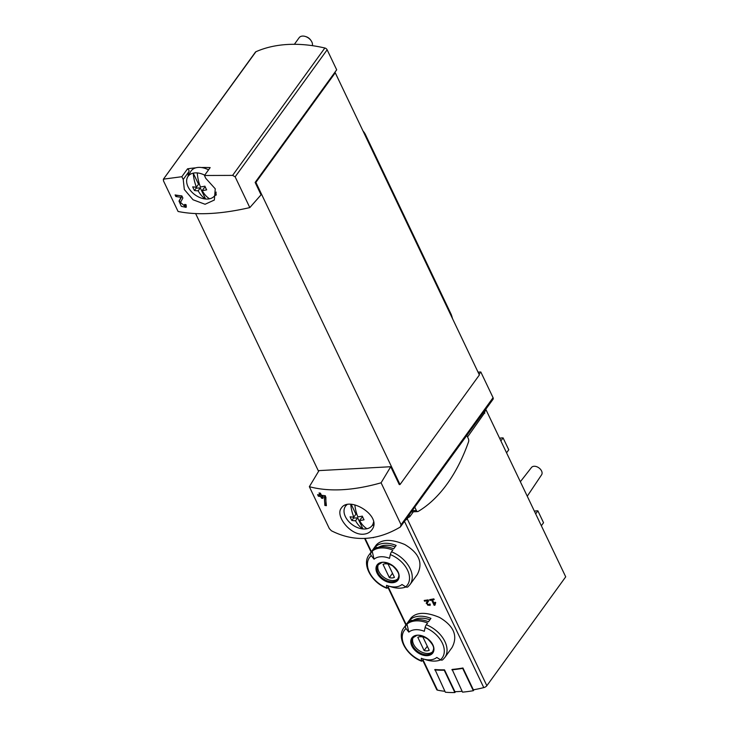 <?xml version="1.0" encoding="UTF-8"?>
<svg xmlns="http://www.w3.org/2000/svg" width="729" height="729" viewBox="0 0 729 729"><rect width="100%" height="100%" fill="white"/><g stroke="black" fill="none" stroke-linecap="round" stroke-linejoin="round"><path stroke-width="1.09" d="M181.84 176.71L183.225 179.471L184.319 189.504L193.048 199.773L205.077 204.266L214.353 200.028L215.246 188.802L205.706 178.259L204.466 175.489L232.606 175.388L235.148 176.846L249.81 207.592C221.288 214.126 197.377 215.429 178.076 211.474L163.414 180.728L163.66 179.124L181.84 176.71L187.544 168.836A134.847 89.594 -144.1 0 1 195.764 167.843M163.296 179.352L255.906 51.741A2.497 1.658 -144.1 0 0 255.423 52.123L163.287 179.343M184.674 206.079L180.482 202.38L182.879 198.033L181.858 195.891A134.847 63.906 154.5 0 1 175.097 194.935L175.844 196.502A134.847 63.906 -25.5 0 0 181.084 197.277L178.997 201.095L181.321 206.325L186.15 207.391L186.013 204.612A134.847 63.906 154.5 0 1 184.592 204.457L184.674 206.079L185.758 204.585M363.434 534.202C367.042 533.929 369.813 532.525 371.735 529.974C383.126 516.214 349.073 495.474 341.4 508.013C334.848 515.494 350.148 535.432 363.434 534.202M381.085 482.808L401.078 524.716L400.321 527.021C376.811 540.9 353.829 542.148 331.385 530.758L329.335 528.598L309.351 486.69C329.298 492.002 353.21 490.708 381.085 482.808L390.744 466.724L399.264 484.585L400.021 484.548L479.381 374.961L335.258 72.791L334.493 72.836L336.689 69.811L327.148 49.818A2.497 1.658 -144.1 0 0 324.852 48.005A134.847 89.594 -144.1 0 0 255.906 51.741M401.078 524.716L493.068 397.679A2.497 1.658 -144.1 0 1 493.059 399.255L400.321 527.021M324.861 505.443L324.332 497.096A134.847 63.906 -25.5 0 1 322.172 496.814L322.92 498.381A134.847 63.906 -25.5 0 1 321.525 498.171L320.787 496.613A134.847 63.906 -25.5 0 1 318.363 496.203L317.616 494.636A134.847 63.906 154.5 0 0 320.04 495.046L319.047 492.968A134.847 63.906 154.5 0 0 320.432 493.169L321.425 495.255A134.847 63.906 154.5 0 0 325.344 495.729L326.392 505.671A134.847 63.906 -25.5 0 1 324.861 505.443L326.282 503.994M372.829 537.592L372.829 537.592A93.64 44.378 -25.5 0 0 373.521 537.647L373.558 537.464M434.457 604.077L432.479 599.931A93.64 44.378 -25.5 0 0 434.192 599.602L433.837 598.855A93.64 44.378 154.5 0 1 429.6 599.639L429.955 600.386A93.64 44.378 -25.5 0 0 431.632 600.085L434.119 605.298A93.64 44.378 -25.5 0 0 434.967 605.143L435.714 602.491L434.976 602.254L434.457 604.077L435.377 602.382M417.289 574.534C423.303 563.034 419.12 553.029 404.75 544.508C391.491 538.95 382.014 539.068 376.346 544.882L369.056 554.924A25.287 16.803 35.9 0 1 370.933 552.91L372.182 551.188A25.287 16.803 35.9 0 1 392.785 550.076L391.537 551.798A25.287 16.803 35.9 0 1 410.017 584.585L417.298 574.534M452.08 647.47C458.094 635.97 453.912 625.965 439.541 617.445C426.274 611.886 416.806 612.005 411.129 617.818L403.848 627.86A25.287 16.803 35.9 0 1 405.725 625.846L406.973 624.124A25.287 16.803 35.9 0 1 427.577 623.013L426.328 624.735A25.287 16.803 35.9 0 1 444.799 657.522L452.08 647.47M451.862 669.805A94.269 44.679 -25.5 0 0 462.678 668.375L473.331 690.7A94.269 44.679 -25.5 0 1 462.514 692.14L452.135 669.432A93.64 44.378 -25.5 0 0 462.951 667.992L473.367 689.825A93.64 44.378 -25.5 0 0 483.774 687.611A3.126 1.476 -25.5 0 0 486.854 685.716L565.713 576.83L486.07 409.871L485.341 409.908M422.674 660.173L436.717 689.625A3.126 1.476 -25.5 0 0 437.464 690.117A93.64 44.378 -25.5 0 0 444.9 691.292M434.694 669.887A94.269 44.679 -25.5 0 0 444.234 670.224L454.878 692.55A94.269 44.679 -25.5 0 1 445.346 692.213L434.976 669.504A93.64 44.378 -25.5 0 0 444.508 669.842L454.914 691.675A93.64 44.378 -25.5 0 0 462.113 691.302M426.164 603.211L430.055 605.535L430.119 604.031A93.64 44.378 154.5 0 1 429.299 604.159C428.524 605.826 427.75 605.662 426.975 603.676L428.625 600.896L428.142 599.876A93.64 44.378 154.5 0 1 424.187 600.45L424.542 601.188A93.64 44.378 -25.5 0 0 427.613 600.76L426.164 603.211L427.522 601.334A2.26 1.504 -144.1 0 0 427.568 602.683M429.973 604.059L429.263 605.043L429.299 604.159M334.493 72.836L255.132 182.423L261.055 194.825L249.81 207.592M493.068 397.679L480.812 371.981L478.033 372.127M479.09 374.351L480.812 371.981M390.744 466.724L319.01 470.606L309.351 486.69M195.636 213.606L318.573 471.335M255.132 182.423L255.897 182.378L400.021 484.548M467.544 436.972L484.585 412.86M407.32 517.645A95.517 45.271 -25.5 0 0 408.176 517.426A95.517 45.271 -25.5 0 0 408.723 517.28A1.248 0.592 -25.5 0 0 409.926 516.533L413.352 511.794M405.524 520.123A3.126 1.476 -25.5 0 0 407.21 518.756L408.176 517.426M440.717 659.882A25.287 16.803 35.9 0 1 435.158 661.066A25.287 16.803 35.9 0 1 426.192 659.854L423.276 658.961A18.99 12.621 35.9 0 1 421.307 658.269A93.64 24.677 -68.1 0 0 421.408 660.784A23.41 15.555 35.9 0 1 406.044 628.562A2.497 1.841 -130.2 0 1 405.725 625.846M403.848 627.86C396.284 637.374 406.49 655.599 421.59 661.203A2.497 0.656 -68.1 0 0 422.328 660.656L423.503 659.034M410.336 619.477L407.876 622.876A25.287 16.803 -144.1 0 1 428.479 621.764L430.939 618.365A25.287 16.803 35.9 0 0 410.336 619.477L411.666 620.68M442.931 659.535A2.497 1.841 -130.2 0 1 442.703 659.781A2.497 1.841 -130.2 0 1 440.489 659.754A93.64 69.055 -130.2 0 1 436.789 657.43A18.99 12.621 35.9 0 1 430.01 659.873A18.99 12.621 35.9 0 1 423.276 658.961M406.973 624.124L408.841 632.125A18.99 12.621 35.9 0 1 424.314 631.296A93.64 24.677 -68.1 0 1 425.116 627.532A2.497 0.656 -68.1 0 1 426.328 624.735M408.841 632.125A93.64 69.055 -130.2 0 1 406.044 628.562M405.935 586.945A25.287 16.803 35.9 0 1 400.367 588.13A25.287 16.803 35.9 0 1 391.4 586.918L388.484 586.025A18.99 12.621 35.9 0 1 386.525 585.332A93.64 24.677 -68.1 0 0 386.625 587.847A23.41 15.555 35.9 0 1 371.252 555.626A2.497 1.841 -130.2 0 1 370.933 552.91M369.056 554.924C361.493 564.437 371.699 582.662 386.798 588.257A2.497 0.656 -68.1 0 0 387.536 587.72L388.712 586.098M375.544 546.54L373.084 549.939A25.287 16.803 -144.1 0 1 393.687 548.828L396.157 545.429A25.287 16.803 35.9 0 0 375.544 546.54L376.875 547.743M408.14 586.599A2.497 1.841 -130.2 0 1 407.912 586.845A2.497 1.841 -130.2 0 1 405.698 586.818A93.64 69.055 -130.2 0 1 401.998 584.494A18.99 12.621 35.9 0 1 395.227 586.936A18.99 12.621 35.9 0 1 388.484 586.025M372.182 551.188L374.059 559.189A18.99 12.621 35.9 0 1 389.532 558.35A93.64 24.677 -68.1 0 1 390.334 554.587A2.497 0.656 -68.1 0 1 391.537 551.798M374.059 559.189A93.64 69.055 -130.2 0 1 371.252 555.626M484.421 412.149L486.07 409.871M520.351 481.732L531.477 467.489A6.242 4.146 35.9 0 1 538.904 467.872A6.242 4.146 35.9 0 1 541.592 474.816L527.258 496.212M500.878 440.908L503.074 437.874L500.531 438.011L499.912 438.876M503.074 437.874L508.76 449.784L506.555 452.818M535.669 513.845L537.865 510.81L535.323 510.947L534.694 511.813M537.865 510.81L543.542 522.72L541.346 525.755M398.089 578.607A12.174 8.092 35.9 0 1 393.35 580.539A12.174 8.092 35.9 0 1 381.322 575.053A12.174 8.092 35.9 0 1 378.46 564.392M388.12 564.109A8.894 5.914 -144.1 0 0 383.035 564.383L389.35 577.623A8.894 5.914 35.9 0 0 394.435 577.35L388.12 564.109M432.88 651.544A12.174 8.092 35.9 0 1 428.133 653.476A12.174 8.092 35.9 0 1 416.113 647.99A12.174 8.092 35.9 0 1 413.252 637.328M422.911 637.046A8.894 5.914 -144.1 0 0 417.817 637.319L424.132 650.56A8.894 5.914 35.9 0 0 429.226 650.286L422.911 637.046M395.109 546.868A22.79 15.136 -144.1 0 0 378.898 547.133M392.494 573.276L389.35 577.623M429.891 619.805A22.79 15.136 -144.1 0 0 413.68 620.078M427.285 646.222L424.132 650.56M454.878 692.55L455.525 691.666M473.331 690.7L474.05 689.698M255.897 182.378L335.258 72.791M204.466 175.489L210.171 167.606A134.847 89.594 -144.1 0 0 201.441 167.533M466.824 435.477L468.346 438.658A2.807 1.622 -93.1 0 1 468.519 441.929A178.86 103.354 -93.1 0 1 418.2 511.412A2.807 1.622 -93.1 0 1 417.735 511.558A2.807 1.622 -93.1 0 1 416.35 510.455L414.828 507.275M183.225 179.471L188.939 171.588A18.726 12.448 -144.1 0 0 188.155 176.09M214.937 195.481A18.726 12.448 -144.1 0 0 216.212 195.053M188.939 171.588A2.497 1.658 -144.1 0 0 187.544 168.836M345.537 506.035A18.726 12.448 35.9 0 1 345.528 505.124M373.567 525.008A18.726 12.448 35.9 0 1 372.319 525.436M432.479 599.931L433.163 598.983M429.955 600.386L430.62 599.466M431.632 600.085L432.315 599.147M434.119 605.298L435.259 604.104M434.757 603.667L434.976 604.122M429.773 604.341A2.26 1.504 -144.1 0 0 430.247 604.377M424.542 601.188L425.171 600.313M427.613 600.76L428.187 599.976M428.242 600.085L427.522 601.334M320.04 495.046L320.815 493.97M318.363 496.203L319.01 495.31L321.389 495.173M318.792 494.845L319.01 495.31M320.787 496.613L321.735 495.301M321.525 498.171L322.309 497.096M321.917 495.319L322.455 496.431M322.172 496.814L323.138 495.483M324.332 497.096L325.325 495.72M325.899 497.096L325.89 504.021M182.013 196.21L179.908 199.837A4.757 3.162 -144.1 0 0 180.464 203.446M184.619 206.152A4.757 3.162 -144.1 0 0 186.442 206.097M175.844 196.502L176.582 195.49L178.04 195.408M181.084 197.277L181.949 196.083M197.258 172.919A29.515 17.049 86.9 0 0 200.448 186.925A29.524 13.997 -25.5 0 0 204.922 186.177A28.65 16.557 86.9 0 0 206.672 189.85A29.524 13.997 154.5 0 1 202.197 190.597A29.515 17.049 86.9 0 0 209.597 198.789A16.457 10.935 35.9 0 1 205.578 198.999A29.515 17.049 -93.1 0 1 198.179 190.816A29.524 13.997 154.5 0 1 194.461 190.515A28.65 16.557 -93.1 0 1 192.711 186.843A29.524 13.997 -25.5 0 0 196.429 187.143A29.515 17.049 -93.1 0 1 193.24 173.137A16.457 10.935 35.9 0 1 197.258 172.919A16.457 10.935 35.9 0 1 204.694 175.17M198.179 190.816L200.284 187.909L205.578 198.999A16.457 10.935 35.9 0 1 188.009 186.688A16.457 10.935 35.9 0 1 187.635 177.029A16.457 10.935 35.9 0 1 193.24 173.137L198.534 184.237L196.429 187.143M216.13 192.073A16.457 10.935 35.9 0 1 214.208 196.274A16.457 10.935 35.9 0 1 209.597 198.789M187.635 177.029L190.597 171.725A17.168 11.409 35.9 0 1 208.54 169.866M294.379 44.305L299.154 37.698A7.8 5.185 35.9 0 1 305.287 36.45A7.8 5.185 35.9 0 1 311.073 40.642A7.8 5.185 35.9 0 1 312.358 45.654M305.287 36.45L306.08 36.696A6.078 4.037 35.9 0 1 310.59 39.958L311.073 40.642M200.284 187.909L196.192 188.128L195.709 187.125M205.551 187.617L204.302 187.69L202.197 190.597M194.461 190.515L196.192 188.128M354.841 504.933A29.515 17.049 86.9 0 0 357.83 516.879A29.524 13.997 -25.5 0 0 362.304 516.132A28.65 16.557 86.9 0 0 364.053 519.804A29.524 13.997 154.5 0 1 359.579 520.542A29.515 17.049 86.9 0 0 366.979 528.735A16.457 10.935 35.9 0 1 362.96 528.953A29.515 17.049 -93.1 0 1 355.561 520.761A29.524 13.997 154.5 0 1 351.843 520.46A28.65 16.557 -93.1 0 1 350.093 516.788A29.524 13.997 -25.5 0 0 353.811 517.089A29.515 17.049 -93.1 0 1 350.74 504.413M355.561 520.761L357.666 517.854L362.96 528.953A16.457 10.935 35.9 0 1 345.391 516.642A16.457 10.935 35.9 0 1 345.008 506.983A16.457 10.935 35.9 0 1 346.968 504.723M373.503 522.082A16.457 10.935 35.9 0 1 371.59 526.229A16.457 10.935 35.9 0 1 366.979 528.735M353.811 517.089L355.916 514.191L351.26 504.441M357.666 517.854L353.574 518.082L353.091 517.08M362.924 517.572L361.684 517.645L359.579 520.542M351.843 520.46L353.574 518.082M452.636 318.883L451.625 315.566A12.484 8.292 -144.1 0 0 450.987 313.962L365.42 134.546A12.484 8.292 -144.1 0 0 363.024 131.001M404.54 521.49L483.774 687.611M365.111 538.43L371.416 551.662M388.183 586.818L406.208 624.607M422.975 659.754L437.464 690.117M235.148 176.846L327.148 49.818M484.038 411.712L484.758 413.206M409.206 515.038L409.926 516.533M408.267 516.332L408.723 517.28M427.24 655.663A12.885 8.557 35.9 0 1 410.819 640.791A12.885 8.557 35.9 0 1 429.007 639.807A12.885 8.557 35.9 0 1 427.24 655.663M425.116 627.532A23.41 15.555 35.9 0 1 440.489 659.754M392.448 582.726A12.885 8.557 35.9 0 1 376.027 567.855A12.885 8.557 35.9 0 1 394.216 566.87A12.885 8.557 35.9 0 1 392.448 582.726M390.334 554.587A23.41 15.555 35.9 0 1 405.698 586.818M407.21 518.756L486.854 685.716M392.448 581.778A12.174 8.092 35.9 0 1 380.046 575.874A12.174 8.092 35.9 0 1 377.977 564.966L381.586 562.752C382.853 561.594 386.552 562.642 392.685 565.895C401.624 574.625 398.408 576.493 397.697 579.245A12.174 8.092 35.9 0 1 392.448 581.778M427.24 654.724A12.174 8.092 35.9 0 1 414.837 648.81A12.174 8.092 35.9 0 1 412.76 637.902L416.377 635.688C417.644 634.531 421.344 635.579 427.476 638.832C436.416 647.562 433.199 649.43 432.479 652.182A12.174 8.092 35.9 0 1 427.24 654.724M232.606 175.388L324.852 48.005M416.35 510.455L412.368 510.674M178.997 201.095L179.908 199.837M451.278 316.04L451.625 315.566M450.568 314.545L450.987 313.962M364.992 135.129L365.42 134.546M484.138 411.566L484.812 412.96M444.799 657.522L442.703 659.781M410.017 584.585L407.912 586.845M364.618 538.458L371.116 552.09M387.883 587.237L405.907 625.026M417.735 511.558L411.484 511.904M214.208 196.274L216.267 194.042M371.59 526.229L373.622 524.014M345.008 506.983L346.157 504.924"/></g></svg>
